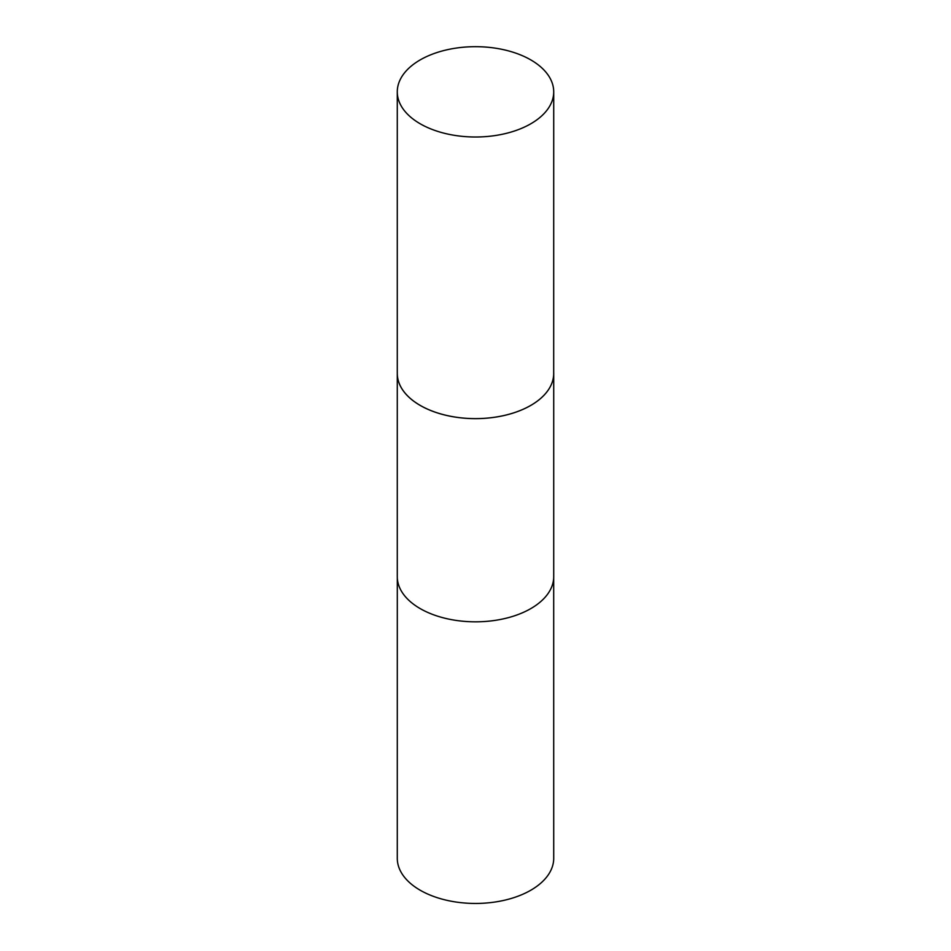 <?xml version="1.0" encoding="UTF-8"?>
<svg xmlns="http://www.w3.org/2000/svg" width="951" height="951" viewBox="0 0 951 951"><rect width="100%" height="100%" fill="white"/><g stroke="black" fill="none" stroke-linecap="round" stroke-linejoin="round"><path stroke-width="1.43" d="M553.696 577.911L553.72 858.289A78.22 45.161 180 0 1 475.5 903.45A78.22 45.161 180 0 1 397.28 858.289L397.304 577.911M553.696 372.221A78.22 45.161 180 0 1 553.72 373.481L553.72 576.651A78.22 45.161 180 0 1 475.5 621.823A78.22 45.161 180 0 1 397.28 576.651L397.28 373.481A78.22 45.161 180 0 1 397.304 372.221M397.304 373.481A78.196 45.149 180 0 0 420.211 405.399A78.196 45.149 180 0 0 505.421 415.183A78.196 45.149 180 0 0 553.696 373.481A78.22 45.161 180 0 1 475.5 418.642A78.22 45.161 180 0 1 397.28 373.481L397.28 91.843A78.22 45.161 180 0 1 445.567 50.118A78.22 45.161 180 0 1 530.813 59.913A78.22 45.161 180 0 1 553.72 91.843A78.22 45.161 180 0 1 475.5 137.003A78.22 45.161 180 0 1 397.28 91.843M553.696 373.481L553.72 91.843"/></g></svg>

